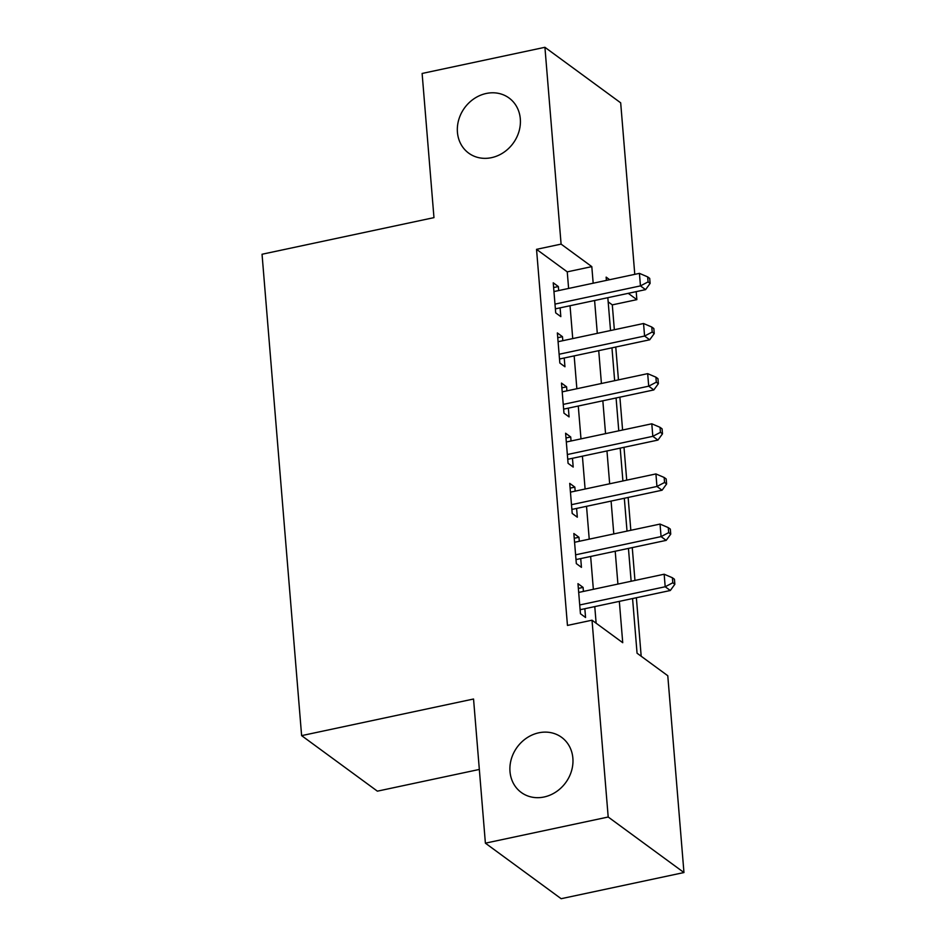 <?xml version="1.0" encoding="UTF-8"?>
<svg xmlns="http://www.w3.org/2000/svg" width="946" height="946" viewBox="0 0 946 946"><rect width="100%" height="100%" fill="white"/><g stroke="black" fill="none" stroke-linecap="round" stroke-linejoin="round"><path stroke-width="1.42" d="M538.794 732.807A34.162 30.047 126.2 0 1 561.628 737.348A34.162 30.047 126.2 0 1 571.526 770.884A34.162 30.047 126.2 0 1 544.08 796.993A34.162 30.047 126.2 0 1 521.246 792.452A34.162 30.047 126.2 0 1 511.348 758.917A34.162 30.047 126.2 0 1 538.794 732.807M486.232 93.477A34.162 30.047 126.2 0 1 509.066 98.017A34.162 30.047 126.2 0 1 518.964 131.553A34.162 30.047 126.2 0 1 491.506 157.663A34.162 30.047 126.2 0 1 468.672 153.122A34.162 30.047 126.2 0 1 458.786 119.586A34.162 30.047 126.2 0 1 486.232 93.477M479.338 769.441L377.383 791.163L301.62 735.633L262.042 254.249L433.966 217.627L422.117 73.457L544.92 47.3L620.682 102.83L634.778 274.352M636.197 291.64L636.859 299.646L628.25 293.343M614.344 329.728L612.298 304.872L636.859 299.646M641.187 656.228L636.374 597.742M634.955 580.442L632.259 547.592M630.828 530.304L628.132 497.454M626.713 480.154L624.005 447.304M622.586 430.016L619.89 397.166M618.459 379.866L615.763 347.016M632.567 598.546L637.06 653.213L667.781 675.728L683.958 872.543L608.195 817.013L592.019 620.198L622.728 642.701L619.334 601.372M608.195 817.013L485.393 843.17L561.155 898.7L683.958 872.543M583.422 591.427L583.091 587.407L577.971 583.658L580.442 613.741L585.562 617.49L584.841 608.716M579.295 541.278L578.964 537.269L573.844 533.509L576.327 563.603L581.447 567.352L580.726 558.578M575.18 491.14L574.849 487.119L569.729 483.371L572.2 513.453L577.32 517.202L576.599 508.428M571.053 440.99L570.722 436.981L565.602 433.221L568.073 463.315L573.193 467.064L572.472 458.29M566.926 390.852L566.595 386.831L561.486 383.083L563.958 413.166L569.078 416.914L568.357 408.14M562.811 340.702L562.48 336.693L557.36 332.933L559.831 363.028L564.951 366.776L564.23 358.002M612.298 304.872L608.172 301.857M568.617 288.447L567.245 271.857L536.536 249.342L567.458 625.424L592.019 620.198M596.134 623.213L594.774 606.599M593.355 589.311L590.647 556.461M589.228 539.161L586.532 506.311M585.101 489.023L582.405 456.173M580.986 438.873L578.278 406.023M576.859 388.735L574.163 355.885M572.732 338.585L570.036 305.735M558.684 290.564L558.353 286.543L553.233 282.795L555.704 312.878L560.824 316.626L560.103 307.852M485.393 843.17L473.544 699.011L301.62 735.633M536.536 249.342L561.096 244.115L544.92 47.3M593.177 283.209L591.806 266.63L561.096 244.115M617.915 584.072L615.207 551.222M613.788 533.934L611.092 501.084M609.662 483.784L606.965 450.935M605.546 433.646L602.839 400.797M601.42 383.497L598.723 350.647M597.293 333.359L594.596 300.509M609.65 279.709L606.15 277.131L606.41 280.394M607.829 297.683L610.537 330.532M611.956 347.832L614.652 380.682M616.083 397.97L618.779 430.82M620.198 448.12L622.906 480.97M624.325 498.258L627.021 531.108M628.451 548.408L631.148 581.258M567.245 271.857L591.806 266.63M553.623 287.549L558.353 286.543M557.75 337.698L562.48 336.693M561.877 387.836L566.595 386.831M565.992 437.986L570.722 436.981M570.119 488.124L574.849 487.119M574.246 538.274L578.964 537.269M578.361 588.412L583.091 587.407M555.314 308.065L556.177 308.692L645.574 289.642L640.454 285.893L554.983 304.104M648.069 281.896L650.115 283.398L649.701 278.384L647.655 276.882L648.069 281.896L640.454 285.893L639.425 273.359L553.954 291.569M556.177 308.692A5.333 4.695 -53.8 0 0 555.385 308.928M645.574 289.642L650.115 283.398M647.655 276.882L639.425 273.359M559.441 358.203L560.304 358.841L649.701 339.791L644.581 336.043L559.11 354.242M652.196 332.046L654.242 333.548L653.828 328.534L651.782 327.032L652.196 332.046L644.581 336.043L643.552 323.508L558.081 341.707M560.304 358.841A5.333 4.695 -53.8 0 0 559.512 359.078M649.701 339.791L654.242 333.548M651.782 327.032L643.552 323.508M563.556 408.353L564.419 408.979L653.828 389.929L648.708 386.181L563.237 404.391M656.311 382.184L658.369 383.686L657.955 378.672L655.909 377.17L656.311 382.184L648.708 386.181L647.679 373.646L562.208 391.857M564.419 408.979A5.333 4.695 -53.8 0 0 563.627 409.216M653.828 389.929L658.369 383.686M655.909 377.17L647.679 373.646M567.683 458.491L568.546 459.129L657.943 440.079L652.823 436.331L567.352 454.529M660.438 432.334L662.484 433.836L662.07 428.822L660.024 427.32L660.438 432.334L652.823 436.331L651.794 423.796L566.323 441.995M568.546 459.129A5.333 4.695 -53.8 0 0 567.754 459.366M657.943 440.079L662.484 433.836M660.024 427.32L651.794 423.796M571.81 508.641L572.673 509.267L662.07 490.217L656.95 486.469L571.479 504.679M664.565 482.472L666.611 483.974L666.197 478.96L664.151 477.458L664.565 482.472L656.95 486.469L655.921 473.934L570.45 492.145M572.673 509.267A5.333 4.695 -53.8 0 0 571.881 509.504M662.07 490.217L666.611 483.974M664.151 477.458L655.921 473.934M575.925 558.779L576.788 559.417L666.197 540.367L661.077 536.619L575.606 554.817M668.68 532.622L670.738 534.123L670.324 529.11L668.266 527.608L668.68 532.622L661.077 536.619L660.036 524.072L574.565 542.283M576.788 559.417A5.333 4.695 -53.8 0 0 575.996 559.654M666.197 540.367L670.738 534.123M668.266 527.608L660.036 524.072M580.052 608.917L580.915 609.555L670.312 590.505L665.192 586.757L579.721 604.967M672.807 582.76L674.853 584.261L674.439 579.248L672.393 577.746L672.807 582.76L665.192 586.757L664.163 574.222L578.692 592.433M580.915 609.555A5.333 4.695 -53.8 0 0 580.123 609.792M670.312 590.505L674.853 584.261M672.393 577.746L664.163 574.222"/></g></svg>
